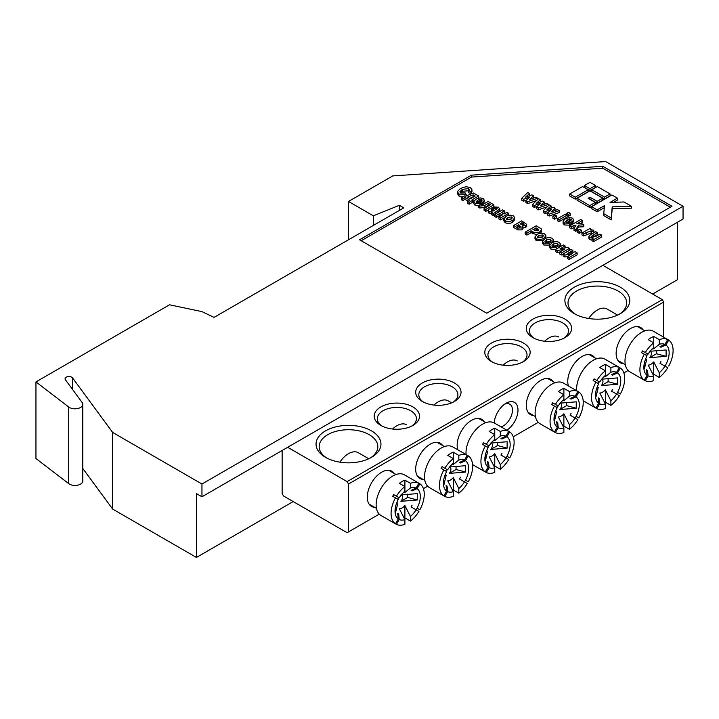 <?xml version="1.0" encoding="UTF-8"?>
<svg xmlns="http://www.w3.org/2000/svg" width="719" height="719" viewBox="0 0 719 719"><rect width="100%" height="100%" fill="white"/><g stroke="black" fill="none" stroke-linecap="round" stroke-linejoin="round"><path stroke-width="1.08" d="M399.369 210.406L399.369 205.301L403.799 207.854L214.055 317.394L201.958 311.615L169.522 304.793L35.95 381.915L35.95 458.533L68.727 483.653A7.819 4.512 0 0 0 69.446 484.13A7.819 4.512 0 0 0 77.967 485.109A7.819 4.512 0 0 0 82.793 480.939L82.793 404.312A7.819 4.512 0 0 0 82.173 402.55L65.375 379.695A3.91 2.256 180 0 1 65.061 378.814A3.91 2.256 180 0 1 68.188 376.603A3.91 2.256 180 0 1 72.574 377.933L112.658 432.452L201.958 484.013L201.958 496.784L196.431 493.585L196.431 557.441L293.199 501.574M35.95 381.915L68.727 407.026A7.819 4.512 0 0 0 69.446 407.502A7.819 4.512 0 0 0 77.967 408.482A7.819 4.512 0 0 0 82.793 404.312M567.471 256.494L564.891 257.016L563.085 255.973L563.085 254.059L571.129 249.412L572.854 250.41L572.854 252.315M572.854 250.41L567.803 253.322L575.308 251.821L577.159 252.89L577.159 254.814L569.115 259.451L567.39 258.463L567.39 256.539L572.549 253.564L564.891 255.101L564.891 257.016M559.715 252.018L557.135 252.54L555.329 251.497L555.329 249.574L563.372 244.936L565.098 245.925L565.098 247.839M565.098 245.925L560.047 248.846L567.552 247.345L569.403 248.415L569.403 250.329L561.359 254.975L559.634 253.978L559.634 252.063L564.792 249.089L557.135 250.616L557.135 252.54M560.478 243.948L559.634 245.431L557.629 244.604L557.602 243.265L553.72 243.876C552.147 244.559 551.734 245.359 552.48 246.275L555.329 246.096L556.767 247.255L550.862 247.165L549.613 245.574L551.859 242.959C554.124 241.503 556.569 241.305 559.193 242.357L560.478 243.948L560.11 246.815M559.382 247.237L557.629 246.518L557.602 243.265L557.602 245.179L552.767 246.41M555.329 249.628L550.862 249.08L549.613 247.489L549.613 245.574M553.441 239.885L552.596 241.368L550.592 240.541L550.565 239.193L546.683 239.804C545.11 240.497 544.696 241.296 545.442 242.213L548.291 242.033L549.729 243.193L543.825 243.103L542.575 241.512L544.822 238.897C547.087 237.441 549.532 237.243 552.147 238.286L553.441 239.885L553.36 242.222M551.841 242.968L550.592 242.456L550.565 239.193L550.565 241.117L545.73 242.348M549.729 245.107L543.825 245.017L542.575 243.426L542.575 241.512M542.818 240.712L536.302 240.676L534.981 238.852L534.981 236.928L537.201 234.34C539.574 232.992 542.045 232.866 544.625 233.945L545.928 235.652L543.888 238.277C541.488 239.661 538.962 239.822 536.302 238.762L534.981 236.928M545.928 235.652L545.712 238.429M526.685 224.373L526.685 226.287L525.643 227.501L522.677 227.914L522.102 229.882L517.932 229.9L513.672 227.447L513.672 225.532L521.715 220.886L526.685 224.373L525.643 225.586L522.677 226L523.046 228.714M514.759 217.659L514.759 219.574L512.719 222.198C510.319 223.582 507.794 223.744 505.133 222.683L503.812 220.85L503.812 218.936L506.032 216.347C508.405 214.999 510.876 214.873 513.456 215.952L514.759 217.659L512.719 220.284C510.319 221.659 507.794 221.82 505.133 220.76L503.812 218.936M493.135 207.126L491.122 208.294M488.3 209.921L485.81 211.359L484.085 210.361L484.085 208.447L490.556 204.717L488.255 203.387L488.255 205.301L484.525 207.458L479.735 208.016L478.746 207.306L478.746 205.391L480.085 204.627L482.602 204.663L488.111 201.482L493.854 204.798L493.854 206.641M488.893 205.67L488.255 205.301M477.749 202.722L476.886 202.605M478.746 205.931L475.061 205.31L473.758 203.702L473.776 201.545L475.996 199.181L480.148 197.887L483.24 198.507L484.435 200.385L481.649 203.055L477.191 200.484L476.634 202.479L478.917 202.479L480.355 203.639L475.061 203.396L473.776 201.545M484.435 201.742L481.892 204.843L480.355 204.223M468.716 190.733L462.227 191.308L460.331 192.701M463.036 196.88L458.929 195.999L457.41 193.564M468.411 188.612L462.227 189.394L459.863 191.793L460.717 192.962L465.13 192.854L466.137 194.265L458.929 194.085L457.41 191.649L460.367 188.477L466.038 186.679L470.406 187.614L471.943 189.672L471.943 191.587L470.873 193.447L468.572 192.782L469.228 189.744L468.411 188.612L468.411 190.535M597.471 232.695L593.768 234.825C592.079 235.455 591.467 236.218 591.926 237.117L596.518 236.066L599.907 234.106L601.632 235.095L601.632 237.018L593.588 241.656L592.007 240.748L592.007 238.834L593.22 238.133L589.715 237.665L589.715 239.589L588.852 238.42L588.852 236.506L590.676 234.619L595.745 231.698L597.471 232.695L597.471 234.61L592.708 237.369M592.007 240.137L589.715 239.589M593.517 232.983L591.566 233.594L591.126 232.938L583.693 235.94L581.968 234.951L581.968 233.037L590.011 228.39L591.593 229.792M581.41 232.138L579.253 233.378L577.537 232.39L577.537 230.475L579.685 229.226L581.41 230.224L581.41 232.138M574.742 227.285L571.371 228.831L569.646 227.833L569.646 225.919L580.709 219.538L582.435 220.526L582.435 222.441L580.377 223.627M582.435 220.526L576.656 223.861L581.626 223.546L583.792 224.795L583.792 226.719L578.579 227.042L575.892 231.437L574.032 230.368L574.032 228.453L575.964 225.299L573.96 225.424L573.96 227.339M567.057 222.36L566.195 222.243M569.664 223.276L569.664 225.191L564.37 224.948L563.067 223.339L563.085 221.182L565.305 218.819L569.457 217.524L572.549 218.145L573.744 220.023L570.958 222.692L566.5 220.122L565.943 222.117L568.226 222.108L569.664 223.276L564.37 223.034L563.085 221.182M573.744 221.38L571.201 224.481L569.664 223.861M591.62 206.677L597.156 209.876L604.526 205.616L603.744 213.678L611.159 217.965L612.237 206.874L631.435 206.254L624.02 201.976L610.054 202.425L617.432 198.165L611.896 194.975L591.62 206.677L591.62 208.6L597.156 211.79L604.328 207.647M613.568 202.309L617.432 200.08L617.432 198.165M603.744 213.678L603.744 215.592L611.159 219.879L612.237 208.789L631.435 208.168L631.435 206.254M604.526 199.019L610.054 195.829L610.054 193.914L597.336 186.572L591.809 189.762L591.809 191.676L604.526 199.019L604.526 197.105L610.054 193.914M569.691 194.013L569.691 195.936L575.218 199.127L588.124 191.676L588.124 189.762L582.597 186.572L569.691 194.013L575.218 197.213L575.218 199.127M670.333 207.216L602.783 168.21L471.484 177.072L361.217 240.739M589.966 190.616L595.494 187.416L595.494 185.502L589.966 182.311L584.439 185.502L584.439 187.416L589.966 190.616L589.966 188.693L595.494 185.502M597.156 203.279L602.684 200.08L602.684 198.165L589.966 190.823L577.06 198.273L577.06 200.188L589.778 207.53L595.314 204.34L595.314 202.425L588.124 198.273L589.966 197.213L589.966 199.127L597.156 203.279L597.156 201.356L602.684 198.165M526.524 200.107L523.513 201.194L521.724 200.17L521.724 198.246L527.791 192.467L529.57 193.492L529.57 195.406L528.977 195.945M529.57 193.492L525.463 197.213L531.952 194.867L533.525 195.775L533.525 197.689L532.887 198.282M536.68 200.466L527.692 203.612L525.922 202.587L525.922 200.673L529.876 196.988L523.513 199.28L523.513 201.194M537.282 206.317L534.271 207.405L532.482 206.38L532.482 204.457L538.549 198.678L540.329 199.702L540.329 201.617L539.735 202.156M540.329 199.702L536.221 203.423L542.71 201.077L544.283 201.985L544.283 203.899L543.645 204.493M547.438 206.677L538.45 209.822L536.68 208.798L536.68 206.883L540.634 203.198L534.271 205.49L534.271 207.405M548.04 212.536L545.029 213.615L543.24 212.59L543.24 210.676L549.307 204.888L551.087 205.913L551.087 207.827L550.493 208.366M551.087 205.913L546.979 209.633L553.468 207.288L555.041 208.195L555.041 210.11L554.403 210.703M555.041 208.195L551.006 211.952L557.441 209.589L559.22 210.613L559.22 212.527L549.208 216.033L547.438 215.008L547.438 213.094L551.392 209.409L545.029 211.701L545.029 213.615M556.767 217.911L554.61 219.151L552.884 218.154L552.884 216.239L555.041 214.999L556.767 215.997L556.767 217.911M570.248 213.327L568.244 214.496L566.518 213.498L568.531 212.339L570.248 213.327L570.248 215.251L568.244 216.41L567.093 215.745M567.093 217.075L559.049 221.713L557.324 220.715L557.324 218.801L565.368 214.163L567.093 215.152L567.093 217.075M478.629 196.008L472.024 199.819L472.743 200.242L469.148 202.309L467.718 201.482L469.866 200.242L464.986 197.419L462.829 198.66L461.391 197.833L464.986 195.757L465.705 196.17L473.462 193.025L478.629 196.008L478.629 197.923L477.964 198.309M474.459 200.331L472.743 201.32M472.743 200.242L472.743 202.156L469.148 204.223L467.718 203.396L467.718 201.482M468.213 201.194L464.986 199.334L462.829 200.574L461.391 199.747L461.391 197.833M499.786 208.816L499.786 210.73L493.279 215.673L491.553 214.675L491.553 212.761L492.209 212.123L489.145 211.53L488.219 210.299L489.342 208.896L494.259 208.789L496.443 209.445L497.233 208.735L496.586 208.034L494.429 207.953L493.135 206.874L498.276 207.189L499.786 208.816L493.279 213.759L491.553 212.761M492.209 214.037L489.145 213.444L488.219 212.213L488.219 210.299M500.81 215.871L499.885 215.341L496.299 217.408L494.573 216.419L494.573 214.505L502.617 209.858L504.343 210.856L504.343 212.77L503.129 213.471M504.343 210.856L501.467 212.509L504.055 214.001L506.922 212.348L508.648 213.336L508.315 215.448M504.217 217.812L500.604 219.897L498.878 218.9L498.878 216.985L502.473 214.918L499.885 213.426L499.885 215.341M536.617 234.7L531.053 232.668L526.892 235.077L525.167 234.079L525.167 232.165L536.23 225.775L541.227 228.849L541.587 229.721L539.852 231.815C537.192 233.163 534.675 233.046 532.303 231.473L531.053 230.754L526.892 233.163L525.167 232.165M541.587 229.721L541.587 231.635L540.571 233.253M201.958 496.784L683.05 219.025L683.05 206.254L605.632 161.559L392.736 175.921L348.499 201.464L373.35 215.817L399.369 205.301M652.636 294.053L677.523 279.682L677.523 222.216M82.793 468.464L112.658 509.079L112.658 432.452M112.658 509.079L196.431 557.441M373.35 225.424L373.35 215.817M348.499 239.778L348.499 201.464M359.554 239.778L486.745 313.205L671.986 206.254L602.783 166.296L471.484 175.157L359.554 239.778M683.05 206.254L201.958 484.013M471.484 177.072L471.484 175.157M602.783 168.21L602.783 166.296M575.218 197.213L588.124 189.762M584.439 185.502L589.966 188.693M591.809 189.762L604.526 197.105M577.06 198.273L589.778 205.616L589.778 207.53M589.778 205.616L595.314 202.425M589.966 197.213L597.156 201.356M597.156 209.876L597.156 211.79M611.159 217.965L611.159 219.879M612.237 206.874L612.237 208.789M523.513 199.28L521.724 198.246M533.525 195.775L529.49 199.531L535.934 197.168L537.704 198.192L527.692 201.697L527.692 203.612M527.692 201.697L525.922 200.673M537.704 198.192L537.704 199.487M534.271 205.49L532.482 204.457M544.283 201.985L540.248 205.742L546.683 203.378L548.462 204.403L538.45 207.908L538.45 209.822M538.45 207.908L536.68 206.883M548.462 204.403L548.462 205.697M545.029 211.701L543.24 210.676M559.22 210.613L549.208 214.118L549.208 216.033M549.208 214.118L547.438 213.094M556.767 215.997L554.61 217.237L554.61 219.151M554.61 217.237L552.884 216.239M568.244 214.496L568.244 216.41M566.518 213.498L566.518 214.819M567.093 215.152L559.049 219.798L559.049 221.713M559.049 219.798L557.324 218.801M565.44 221.389L565.943 222.117M567.821 219.394L570.526 220.949L571.048 219.097L567.821 219.394M571.515 219.789L571.048 219.097L571.048 220.58M566.5 220.122L566.5 222.036M570.958 222.692L570.958 224.607M571.201 222.557L571.201 224.481M564.37 223.034L564.37 224.948M571.048 221.012L569.592 220.733M569.592 218.819L569.592 220.418M573.96 225.424L571.371 226.916L571.371 228.831M571.371 226.916L569.646 225.919M583.792 224.795L578.579 225.128L575.892 229.523L575.892 231.437M575.892 229.523L574.032 228.453M578.579 225.128L578.579 227.042M581.41 230.224L579.253 231.464L579.253 233.378M579.253 231.464L577.537 230.475M591.593 229.298L590.452 229.963L593.211 230.071L593.921 230.943L591.566 231.68L591.126 231.024L586.183 232.597L583.693 234.026L583.693 235.94M591.126 231.024L591.126 232.938M591.566 231.68L591.566 233.594M593.921 230.943L593.921 232.749M583.693 234.026L581.968 233.037M601.632 235.095L593.588 239.742L593.588 241.656M593.588 239.742L592.007 238.834M591.512 236.56L591.926 237.117M589.715 237.665L588.852 236.506M462.227 189.394L462.227 191.308M471.943 189.672L470.873 191.533L470.873 193.447M470.873 191.533L468.572 190.868M458.929 194.085L458.929 195.999M457.374 193.923L457.41 191.649M466.137 194.265L466.137 196.116M473.174 194.849L467.431 197.168L470.298 198.83L475.187 196.008L473.174 194.849L473.174 196.763L469.633 198.444M462.829 198.66L462.829 200.574M464.986 197.419L464.986 199.334M469.148 202.309L469.148 204.223M476.131 201.751L476.634 202.479M478.512 199.756L481.218 201.32L481.739 199.46L478.512 199.756M482.206 200.152L481.739 199.46L481.739 200.952M477.191 200.484L477.191 202.399M481.649 203.055L481.649 204.969M481.892 202.929L481.892 204.843M475.061 203.396L475.061 205.31M480.355 203.639L480.355 204.789M481.739 201.374L480.283 201.104M480.283 199.181L480.283 200.781M493.854 204.798L485.81 209.445L485.81 211.359M485.81 209.445L484.085 208.447M488.255 203.387L484.525 205.544L479.735 206.101L479.735 208.016M479.735 206.101L478.746 205.391M494.6 210.505L492.191 209.526L491.311 209.75L491.212 210.901L494.6 210.505M491.311 210.955L491.311 209.75L491.212 210.901M496.586 208.034L496.586 209.355M494.429 207.953L494.429 208.852M489.145 211.53L489.145 213.444M493.279 213.759L493.279 215.673M495.463 211.979L495.463 213.894M497.952 210.559L497.952 212.473M493.135 206.874L493.135 208.438M493.683 209.858L493.683 210.973M492.191 209.526L492.191 211.179M499.885 213.426L496.299 215.493L496.299 217.408M496.299 215.493L494.573 214.505M508.648 213.336L500.604 217.983L500.604 219.897M500.604 217.983L498.878 216.985M507.641 217.399L506.284 218.927L506.868 219.771L510.966 219.304L512.296 217.776L511.73 216.94L507.641 217.399L507.641 219.322L506.922 219.807M505.133 220.76L505.133 222.683M512.719 220.284L512.719 222.198M511.73 218.855L507.641 219.322M511.73 216.94L511.73 218.774M523.693 224.723L523.243 223.429L522.003 222.71L520.143 223.789L521.374 224.508L524.052 224.265M522.677 226L522.102 227.968L517.932 227.986L513.672 225.532M520.628 226.818L518.705 224.616L516.835 225.694L518.381 226.593L521.014 226.332M522.102 227.968L522.102 229.882M517.932 227.986L517.932 229.9M525.643 225.586L525.643 227.501M522.542 224.939L521.823 224.732M523.243 223.429L523.243 224.903M522.003 222.71L522.003 224.625M519.549 227.024L518.498 226.656M519.783 225.236L519.783 227.042M518.705 224.616L518.705 226.53M536.086 227.851L532.923 229.676L538.1 230.835L538.801 229.927L536.086 227.851L536.086 229.765L534.594 230.628M526.892 233.163L526.892 235.077M531.053 230.754L531.053 232.668M539.852 231.815L539.852 233.36M537.983 230.898L536.086 229.765M538.81 235.401L537.452 236.919L538.037 237.773L542.126 237.297L543.465 235.769L542.899 234.933L538.81 235.401L538.81 237.315L538.091 237.8M536.302 238.762L536.302 240.676M543.888 238.277L543.888 239.526M542.899 236.857L538.81 237.315M542.899 234.933L542.899 236.767M552.596 241.368L552.596 242.564M543.825 243.103L543.825 245.017M549.729 243.193L549.729 245.044M546.683 239.804L546.683 241.728M544.939 241.512L545.442 242.213M559.634 245.431L559.634 247.093M550.862 247.165L550.862 249.08M556.767 247.255L556.767 248.747M553.72 243.876L553.72 245.79M551.976 245.574L552.48 246.275M557.135 250.616L555.329 249.574M569.403 248.415L561.359 253.061L561.359 254.975M561.359 253.061L559.634 252.063M564.891 255.101L563.085 254.059M577.159 252.89L569.115 257.537L569.115 259.451M569.115 257.537L567.39 256.539M374.698 507.344A20.33 11.738 -60 0 1 367.301 497.099A20.33 11.738 -60 0 1 381.681 472.194A20.33 11.738 -60 0 1 394.246 473.479M623.535 363.679A20.33 11.738 -60 0 1 616.138 353.433A20.33 11.738 -60 0 1 630.518 328.529A20.33 11.738 -60 0 1 643.083 329.814M494.232 422.934A16.816 9.707 -60 0 1 506.095 403.242A16.816 9.707 -60 0 1 517.986 410.1A16.816 9.707 -60 0 1 506.85 430.232M494.304 422.08A12.906 7.451 120 0 0 494.492 423.087M501.071 426.879A12.906 7.451 120 0 0 512.458 410.1A12.906 7.451 120 0 0 509.78 404.195A12.906 7.451 120 0 0 504.621 404.195M325.545 457.356L325.545 457.356A32.454 18.739 180 0 1 325.554 430.852A32.454 18.739 180 0 1 371.444 430.852A32.454 18.739 180 0 1 371.444 457.356A32.454 18.739 180 0 1 325.545 457.356M370.285 457.994A29.326 16.932 0 0 0 377.826 446.661A29.326 16.932 0 0 0 369.233 434.689A29.326 16.932 0 0 0 337.274 431.014A29.326 16.932 0 0 0 319.173 446.661A29.326 16.932 0 0 0 326.714 457.994M574.391 313.682L574.391 313.682A32.454 18.739 180 0 1 574.391 287.187A32.454 18.739 180 0 1 620.29 287.187A32.454 18.739 180 0 1 620.29 313.682A32.454 18.739 180 0 1 574.391 313.682M619.122 314.32A29.326 16.932 0 0 0 626.662 302.987A29.326 16.932 0 0 0 618.079 291.015A29.326 16.932 0 0 0 586.12 287.348A29.326 16.932 0 0 0 568.01 302.987A29.326 16.932 0 0 0 575.551 314.32M568.405 385.941A20.33 11.738 -60 0 1 567.758 381.367A20.33 11.738 -60 0 1 582.129 356.471A20.33 11.738 -60 0 1 594.703 357.747M532.914 337.633L532.914 337.633A22.675 13.095 180 0 1 532.914 319.11A22.675 13.095 180 0 1 564.99 319.11A22.675 13.095 180 0 1 564.99 337.633A22.675 13.095 180 0 1 532.914 337.633M563.804 338.272A19.548 11.288 0 0 0 568.504 330.929A19.548 11.288 0 0 0 562.779 322.948A19.548 11.288 0 0 0 541.47 320.494A19.548 11.288 0 0 0 529.4 330.929A19.548 11.288 0 0 0 534.1 338.272M533.678 415.555A20.33 11.738 -60 0 1 526.281 405.309A20.33 11.738 -60 0 1 540.661 380.414A20.33 11.738 -60 0 1 553.226 381.69M491.445 361.576L491.445 361.576A22.675 13.095 180 0 1 491.445 343.062A22.675 13.095 180 0 1 523.513 343.062A22.675 13.095 180 0 1 523.513 361.576A22.675 13.095 180 0 1 491.445 361.576M522.327 362.214A19.548 11.288 0 0 0 527.027 354.871A19.548 11.288 0 0 0 521.302 346.891A19.548 11.288 0 0 0 500.002 344.446A19.548 11.288 0 0 0 487.931 354.871A19.548 11.288 0 0 0 492.632 362.214M423.078 479.411A20.33 11.738 -60 0 1 415.681 469.165A20.33 11.738 -60 0 1 430.061 444.261A20.33 11.738 -60 0 1 442.634 445.546M380.845 425.423L380.845 425.423A22.675 13.095 180 0 1 380.845 406.909A22.675 13.095 180 0 1 412.922 406.909A22.675 13.095 180 0 1 412.922 425.423A22.675 13.095 180 0 1 380.845 425.423M411.735 426.061A19.548 11.288 0 0 0 416.436 418.719A19.548 11.288 0 0 0 410.711 410.738A19.548 11.288 0 0 0 389.401 408.293A19.548 11.288 0 0 0 377.331 418.719A19.548 11.288 0 0 0 382.032 426.061M457.814 449.797A20.33 11.738 -60 0 1 457.158 445.223A20.33 11.738 -60 0 1 471.538 420.318A20.33 11.738 -60 0 1 484.103 421.604M422.323 401.481L422.323 401.481A22.675 13.095 180 0 1 422.323 382.966A22.675 13.095 180 0 1 454.39 382.966A22.675 13.095 180 0 1 454.39 401.481A22.675 13.095 180 0 1 422.323 401.481M453.204 402.119A19.548 11.288 0 0 0 457.904 394.776A19.548 11.288 0 0 0 452.179 386.795A19.548 11.288 0 0 0 430.879 384.35A19.548 11.288 0 0 0 418.809 394.776A19.548 11.288 0 0 0 423.509 402.119M602.873 265.32L662.316 299.634L663.7 302.034L663.7 337.202M663.7 302.034L348.499 484.013L348.499 531.898L379.264 514.139M423.401 488.65L427.652 486.206M513.258 436.775L538.243 422.35M623.858 372.927L628.1 370.474M348.499 531.898L347.115 532.698L283.52 495.984L282.145 493.594L282.145 450.489M287.672 447.299L347.115 481.613L662.316 299.634M348.499 484.013L347.115 481.613M559.885 403.152L576.243 401.831L576.243 408.221L559.885 409.542L566.644 405.633L566.644 402.361M560.191 403.197A4.467 2.579 -60 0 1 559.885 409.542M562.06 401.067A8.934 5.159 -60 0 1 563.885 400.663L569.412 396.178A17.876 10.318 120 0 1 575.083 396.277L570.077 398.56A13.409 7.738 -60 0 1 571.057 399.126L571.848 397.751M575.119 418.036A23.457 13.544 120 0 0 576.09 416.346L576.063 416.328A17.876 10.318 120 0 0 576.063 396.843L571.057 399.126M571.057 413.434A13.409 7.738 -60 0 1 570.077 415.133L577.878 419.635A23.457 13.544 120 0 1 569.412 429.306L569.412 424.659A17.876 10.318 120 0 0 575.083 418.018M569.412 424.659L563.885 413.793A8.934 5.159 -60 0 1 561.117 416.121A8.934 5.159 -60 0 1 558.357 416.984L563.885 427.859L563.885 432.505A23.457 13.544 120 0 1 555.419 432.604L558.214 427.76A17.876 10.318 120 0 0 563.885 427.859M517.258 360.929A19.548 11.288 120 0 0 503.174 365.171M576.09 390.408A23.457 13.544 120 0 0 575.613 390.102L563.444 383.083A23.457 13.544 120 0 0 545.37 389.365A23.457 13.544 120 0 0 535.125 412.976A23.457 13.544 120 0 0 539.987 423.716L552.156 430.744A23.457 13.544 120 0 0 552.65 431.005L555.419 432.604M552.65 402.811L555.419 404.402A23.457 13.544 120 0 1 563.885 394.731L558.357 391.531A23.457 13.544 -60 0 1 563.885 388.341L563.885 399.369A17.876 10.318 120 0 0 558.214 406.019L552.65 402.811A23.457 13.544 120 0 0 551.671 404.5L554.439 406.1A23.457 13.544 120 0 0 550.062 421.595A23.457 13.544 120 0 0 554.439 432.038L557.234 427.194L556.713 421.72A13.409 7.738 -60 0 0 557.683 422.287L558.214 427.76M563.885 388.341L569.412 391.531L569.412 396.178M575.613 390.102A23.457 13.544 120 0 0 575.119 389.842L577.878 391.433A23.457 13.544 120 0 0 569.412 391.531M575.083 396.277L577.878 391.433L578.858 391.999A23.457 13.544 120 0 1 583.235 402.442A23.457 13.544 120 0 1 578.858 417.937L576.063 416.328M576.063 396.843L578.858 391.999M554.439 406.1L557.234 407.709A17.876 10.318 120 0 0 554.16 416.966A17.876 10.318 120 0 0 557.234 427.194M558.214 406.019L555.419 404.402M563.885 413.793L563.885 426.115L569.412 429.306M563.238 426.601A23.457 13.544 120 0 0 563.885 426.115M563.885 399.369L563.885 400.663M552.156 430.744A23.457 13.544 120 0 1 551.671 430.438L554.439 432.038M556.892 423.653L557.683 422.287M556.713 407.412A13.409 7.738 -60 0 1 557.683 405.714M576.09 416.346L578.858 417.937M555.284 412.194L556.821 411.304A4.467 2.579 -60 0 1 555.787 410.837M556.821 411.304L554.538 420.75L554.295 416.085M566.644 405.633L576.243 408.221M490.762 443.057L507.129 441.736L507.129 448.126L490.762 449.447L497.53 445.537L497.53 442.266M491.068 443.111A4.467 2.579 -60 0 1 490.762 449.447M492.937 440.972A8.934 5.159 -60 0 1 494.762 440.576L500.289 436.091A17.876 10.318 120 0 1 505.96 436.19L500.954 438.464A13.409 7.738 -60 0 1 501.934 439.03L502.725 437.664M505.996 457.94A23.457 13.544 120 0 0 506.967 456.25L506.94 456.232A17.876 10.318 120 0 0 506.94 436.748L501.934 439.03M501.934 453.338A13.409 7.738 -60 0 1 500.954 455.037L508.755 459.54A23.457 13.544 120 0 1 500.289 469.219L500.289 464.573A17.876 10.318 120 0 0 505.96 457.922M500.289 464.573L494.762 453.698A8.934 5.159 -60 0 1 491.994 456.035A8.934 5.159 -60 0 1 489.235 456.889L494.762 467.763L494.762 472.41A23.457 13.544 120 0 1 486.296 472.509L489.091 467.665A17.876 10.318 120 0 0 494.762 467.763M451.622 402.847L448.135 400.834A19.548 11.288 120 0 0 434.051 405.076M506.967 430.313A23.457 13.544 120 0 0 506.491 430.007L494.321 422.988A23.457 13.544 120 0 0 476.248 429.27A23.457 13.544 120 0 0 466.002 452.88A23.457 13.544 120 0 0 466.074 454.588M483.528 442.715L486.296 444.315A23.457 13.544 120 0 1 494.762 434.636L489.235 431.445A23.457 13.544 -60 0 1 494.762 428.245L494.762 439.282A17.876 10.318 120 0 0 489.091 445.924L483.528 442.715A23.457 13.544 120 0 0 482.548 444.405L485.316 446.005A23.457 13.544 120 0 0 480.939 461.499A23.457 13.544 120 0 0 485.316 471.943L488.111 467.098L487.59 461.625A13.409 7.738 -60 0 0 488.561 462.191L489.091 467.665M494.762 428.245L500.289 431.445L500.289 436.091M506.491 430.007A23.457 13.544 120 0 0 505.996 429.746L508.755 431.346A23.457 13.544 120 0 0 500.289 431.445M505.96 436.19L508.755 431.346L509.735 431.903A23.457 13.544 120 0 1 514.112 442.347A23.457 13.544 120 0 1 509.735 457.85L506.94 456.232M506.94 436.748L509.735 431.903M485.316 446.005L488.111 447.622A17.876 10.318 120 0 0 485.037 456.871A17.876 10.318 120 0 0 488.111 467.098M489.091 445.924L486.296 444.315M494.762 453.698L494.762 466.029L500.289 469.219M494.115 466.514A23.457 13.544 120 0 0 494.762 466.029M494.762 439.282L494.762 440.576M472.572 464.609L483.033 470.648A23.457 13.544 120 0 1 482.548 470.343L485.316 471.943M483.033 470.648A23.457 13.544 120 0 0 483.528 470.909L486.296 472.509M487.77 463.566L488.561 462.191M487.59 447.317A13.409 7.738 -60 0 1 488.561 445.627M506.967 456.25L509.735 457.85M486.161 452.098L487.698 451.208A4.467 2.579 -60 0 1 486.664 450.741M487.698 451.208L485.415 460.663L485.172 455.99M497.53 445.537L507.129 448.126M649.742 351.276L666.109 349.955L666.109 356.336L649.742 357.658L656.51 353.757L656.51 350.486M650.048 351.321A4.467 2.579 -60 0 1 649.742 357.658M651.926 349.182A8.934 5.159 -60 0 1 653.742 348.787L659.269 344.302A17.876 10.318 120 0 1 664.94 344.401L659.943 346.684A13.409 7.738 -60 0 1 660.914 347.241L661.705 345.875M664.976 366.16A23.457 13.544 120 0 0 665.947 364.461L665.92 364.443A17.876 10.318 120 0 0 665.92 344.967L660.914 347.241M660.914 361.558A13.409 7.738 -60 0 1 659.943 363.248L667.735 367.751A23.457 13.544 120 0 1 659.269 377.43L659.269 372.784A17.876 10.318 120 0 0 664.94 366.142M659.269 372.784L653.742 361.909A8.934 5.159 -60 0 1 650.974 364.245A8.934 5.159 -60 0 1 648.214 365.108L653.742 375.974L653.742 380.621A23.457 13.544 120 0 1 645.276 380.719L648.071 375.875A17.876 10.318 120 0 0 653.742 375.974M617.576 315.084L607.115 309.044A19.548 11.288 120 0 0 588.699 318.499M665.947 338.523A23.457 13.544 120 0 0 665.47 338.227L653.31 331.198A23.457 13.544 120 0 0 635.228 337.49A23.457 13.544 120 0 0 624.991 361.1A23.457 13.544 120 0 0 629.844 371.84L642.013 378.859A23.457 13.544 120 0 0 642.507 379.129L645.276 380.719M642.507 350.926L645.276 352.526A23.457 13.544 120 0 1 653.742 342.846L648.214 339.656A23.457 13.544 -60 0 1 653.742 336.465L653.742 347.493A17.876 10.318 120 0 0 648.071 354.143L642.507 350.926A23.457 13.544 120 0 0 641.537 352.625L644.296 354.215A23.457 13.544 120 0 0 639.919 369.719A23.457 13.544 120 0 0 644.296 380.153L647.091 375.309L646.57 369.836A13.409 7.738 -60 0 0 647.549 370.402L648.071 375.875M653.742 336.465L659.269 339.656L659.269 344.302M665.47 338.227A23.457 13.544 120 0 0 664.976 337.957L667.735 339.557A23.457 13.544 120 0 0 659.269 339.656M664.94 344.401L667.735 339.557L668.715 340.123A23.457 13.544 120 0 1 673.101 350.557A23.457 13.544 120 0 1 668.715 366.061M665.92 344.967L668.715 340.123M644.296 354.215L647.091 355.833A17.876 10.318 120 0 0 644.017 365.09A17.876 10.318 120 0 0 647.091 375.309M648.071 354.143L645.276 352.526M653.742 361.909L653.742 374.24L659.269 377.43M653.095 374.725A23.457 13.544 120 0 0 653.742 374.24M653.742 347.493L653.742 348.787M642.013 378.859A23.457 13.544 120 0 1 641.537 378.562L644.296 380.153M646.749 371.777L647.549 370.402M646.57 355.528A13.409 7.738 -60 0 1 647.549 353.838M645.141 360.318L646.687 359.428A4.467 2.579 -60 0 1 645.644 358.952M646.687 359.428L644.395 368.874L644.152 364.2M656.51 353.757L666.109 356.336M400.905 494.942L417.263 493.62L417.263 500.002L400.905 501.323L407.664 497.422L407.664 494.151M401.211 494.987A4.467 2.579 -60 0 1 400.905 501.323M403.08 492.848A8.934 5.159 -60 0 1 404.905 492.452L410.432 487.967A17.876 10.318 120 0 1 416.103 488.066L411.097 490.349A13.409 7.738 -60 0 1 412.077 490.915L412.868 489.54M393.67 494.591L396.439 496.191A23.457 13.544 120 0 1 404.905 486.511L399.369 483.321A23.457 13.544 -60 0 1 404.905 480.13L404.905 491.158A17.876 10.318 120 0 0 399.234 497.809L393.67 494.591A23.457 13.544 120 0 0 392.691 496.29L395.459 497.881A23.457 13.544 120 0 0 391.073 513.384A23.457 13.544 120 0 0 395.459 523.818L392.691 522.228A23.457 13.544 120 0 0 393.176 522.524A23.457 13.544 120 0 0 393.67 522.794L396.439 524.385L399.234 519.54A17.876 10.318 120 0 0 404.905 519.639L399.369 508.773A8.934 5.159 -60 0 0 402.137 507.911A8.934 5.159 -60 0 0 404.905 505.574L410.432 516.449A17.876 10.318 120 0 0 416.103 509.807A23.457 13.544 120 0 0 417.11 508.126L417.083 508.108A17.876 10.318 120 0 0 417.083 488.632L412.077 490.915M412.077 505.223A13.409 7.738 -60 0 1 411.097 506.913L418.898 511.416A23.457 13.544 120 0 1 410.432 521.095L410.432 516.449M368.73 458.749L358.278 452.709A19.548 11.288 120 0 0 339.862 462.164M417.11 482.188A23.457 13.544 120 0 0 416.634 481.892L404.464 474.864A23.457 13.544 120 0 0 386.391 481.155A23.457 13.544 120 0 0 376.145 504.765A23.457 13.544 120 0 0 381.007 515.505L393.176 522.524M404.905 480.13L410.432 483.321L410.432 487.967M416.634 481.892A23.457 13.544 120 0 0 416.13 481.622L418.898 483.222A23.457 13.544 120 0 0 410.432 483.321M416.103 488.066L418.898 483.222L419.878 483.788A23.457 13.544 120 0 1 424.255 494.232A23.457 13.544 120 0 1 419.878 509.726L417.083 508.108M417.083 488.632L419.878 483.788M395.459 497.881L398.254 499.498A17.876 10.318 120 0 0 395.18 508.755A17.876 10.318 120 0 0 398.254 518.983L395.459 523.818M399.234 497.809L396.439 496.191M404.905 519.639L404.905 524.286A23.457 13.544 120 0 1 396.439 524.385M404.905 505.574L404.905 517.905L410.432 521.095M404.249 518.39A23.457 13.544 120 0 0 404.905 517.905M404.905 491.158L404.905 492.452M398.254 518.983L397.724 513.51A13.409 7.738 -60 0 0 398.703 514.067L399.234 519.54M397.913 515.442L398.703 514.067M397.724 499.193A13.409 7.738 -60 0 1 398.703 497.503M417.11 508.126L419.878 509.726M396.304 503.983L397.841 503.093A4.467 2.579 -60 0 1 396.798 502.626M397.841 503.093L395.558 512.539L395.306 507.866M407.664 497.422L417.263 500.002M601.354 379.21L617.72 377.888L617.72 384.27L601.354 385.591L608.121 381.69L608.121 378.419M601.668 379.255A4.467 2.579 -60 0 1 601.354 385.591M603.538 377.124A8.934 5.159 -60 0 1 605.353 376.72L610.889 372.235A17.876 10.318 120 0 1 616.56 372.334L611.554 374.617A13.409 7.738 -60 0 1 612.534 375.183L613.325 373.808M616.587 394.093A23.457 13.544 120 0 0 617.567 392.394L617.531 392.376A17.876 10.318 120 0 0 617.531 372.9L612.534 375.183M612.534 389.491A13.409 7.738 -60 0 1 611.554 391.181L619.356 395.684A23.457 13.544 120 0 1 610.889 405.363L610.889 400.717A17.876 10.318 120 0 0 616.56 394.075M610.889 400.717L605.353 389.851A8.934 5.159 -60 0 1 602.594 392.179A8.934 5.159 -60 0 1 599.826 393.041L605.353 403.907L605.353 408.554A23.457 13.544 120 0 1 596.887 408.653L599.682 403.817A17.876 10.318 120 0 0 605.353 403.907M558.726 336.977A19.548 11.288 120 0 0 544.651 341.228M617.567 366.456A23.457 13.544 120 0 0 617.091 366.16L604.922 359.132A23.457 13.544 120 0 0 586.839 365.423A23.457 13.544 120 0 0 576.602 389.033A23.457 13.544 120 0 0 576.674 390.741M594.128 378.868L596.887 380.459A23.457 13.544 120 0 1 605.353 370.779L599.826 367.589A23.457 13.544 -60 0 1 605.353 364.398L605.353 375.426A17.876 10.318 120 0 0 599.682 382.077L594.128 378.868A23.457 13.544 120 0 0 593.148 380.558L595.916 382.157A23.457 13.544 120 0 0 591.53 397.652A23.457 13.544 120 0 0 595.916 408.095L598.711 403.251L598.181 397.778A13.409 7.738 -60 0 0 599.161 398.335L599.682 403.817M605.353 364.398L610.889 367.589L610.889 372.235M617.091 366.16A23.457 13.544 120 0 0 616.587 365.899L619.356 367.49A23.457 13.544 120 0 0 610.889 367.589M616.56 372.334L619.356 367.49L620.326 368.056A23.457 13.544 120 0 1 624.712 378.5A23.457 13.544 120 0 1 620.326 393.994L617.531 392.376M617.531 372.9L620.326 368.056M595.916 382.157L598.711 383.766A17.876 10.318 120 0 0 595.638 393.023A17.876 10.318 120 0 0 598.711 403.251M599.682 382.077L596.887 380.459M605.353 389.851L605.353 402.173L610.889 405.363M604.706 402.658A23.457 13.544 120 0 0 605.353 402.173M605.353 375.426L605.353 376.72M583.172 400.762L593.624 406.792A23.457 13.544 120 0 1 593.148 406.496L595.916 408.095M593.624 406.792A23.457 13.544 120 0 0 594.128 407.062L596.887 408.653M598.37 399.71L599.161 398.335M598.181 383.461A13.409 7.738 -60 0 1 599.161 381.771M617.567 392.394L620.326 393.994M596.752 388.251L598.298 387.361A4.467 2.579 -60 0 1 597.255 386.894M598.298 387.361L596.006 396.807L595.763 392.134M608.121 381.69L617.72 384.27M449.285 467.008L465.651 465.687L465.651 472.068L449.285 473.39L456.053 469.489L456.053 466.218M449.591 467.053A4.467 2.579 -60 0 1 449.285 473.39M451.469 464.914A8.934 5.159 -60 0 1 453.285 464.519L458.821 460.034A17.876 10.318 120 0 1 464.492 460.133L459.486 462.416A13.409 7.738 -60 0 1 460.466 462.973L461.256 461.607M464.519 481.883A23.457 13.544 120 0 0 465.499 480.193L465.463 480.175A17.876 10.318 120 0 0 465.463 460.699L460.466 462.973M460.466 477.29A13.409 7.738 -60 0 1 459.486 478.98L467.287 483.483A23.457 13.544 120 0 1 458.821 493.162L458.821 488.516A17.876 10.318 120 0 0 464.492 481.865M458.821 488.516L453.285 477.641A8.934 5.159 -60 0 1 450.525 479.977A8.934 5.159 -60 0 1 447.757 480.831L453.285 491.706L453.285 496.353A23.457 13.544 120 0 1 444.818 496.452L447.613 491.607A17.876 10.318 120 0 0 453.285 491.706M406.657 424.776A19.548 11.288 120 0 0 392.583 429.027M465.499 454.255A23.457 13.544 120 0 0 465.022 453.959L452.853 446.93A23.457 13.544 120 0 0 434.77 453.222A23.457 13.544 120 0 0 424.534 476.832A23.457 13.544 120 0 0 429.396 487.572L441.556 494.591A23.457 13.544 120 0 0 442.059 494.852L444.818 496.452M442.059 466.658L444.818 468.258A23.457 13.544 120 0 1 453.285 458.578L447.757 455.388A23.457 13.544 -60 0 1 453.285 452.197L453.285 463.225A17.876 10.318 120 0 0 447.613 469.866L442.059 466.658A23.457 13.544 120 0 0 441.08 468.357L443.848 469.947A23.457 13.544 120 0 0 439.462 485.451A23.457 13.544 120 0 0 443.848 495.885L446.643 491.041L446.113 485.568A13.409 7.738 -60 0 0 447.092 486.134L447.613 491.607M453.285 452.197L458.821 455.388L458.821 460.034M465.022 453.959A23.457 13.544 120 0 0 464.519 453.689L467.287 455.289A23.457 13.544 120 0 0 458.821 455.388M464.492 460.133L467.287 455.289L468.258 455.855A23.457 13.544 120 0 1 472.644 466.289A23.457 13.544 120 0 1 468.258 481.793L465.463 480.175M465.463 460.699L468.258 455.855M443.848 469.947L446.643 471.565A17.876 10.318 120 0 0 443.569 480.822A17.876 10.318 120 0 0 446.643 491.041M447.613 469.866L444.818 468.258M453.285 477.641L453.285 489.972L458.821 493.162M452.637 490.457A23.457 13.544 120 0 0 453.285 489.972M453.285 463.225L453.285 464.519M441.556 494.591A23.457 13.544 120 0 1 441.08 494.295L443.848 495.885M446.301 487.509L447.092 486.134M446.113 471.26A13.409 7.738 -60 0 1 447.092 469.57M465.499 480.193L468.258 481.793M444.684 476.05L446.229 475.16A4.467 2.579 -60 0 1 445.187 474.684M446.229 475.16L443.938 484.606L443.695 479.933M456.053 469.489L465.651 472.068M68.727 483.653L68.727 407.026M72.574 389.482L72.574 377.933M586.183 232.597L586.183 234.511M593.768 234.825L593.768 236.749M484.525 205.544L484.525 207.458M532.303 231.473L532.303 233.387M537.075 228.426L537.075 230.341M547.644 378.473L555.005 382.724M528.088 412.329L535.457 416.589M478.521 418.377L485.882 422.628M637.501 326.588L644.871 330.848M617.954 360.453L625.314 364.704M388.655 470.253L396.025 474.513M369.108 504.118L376.477 508.369M589.113 354.521L596.482 358.781M437.044 442.32L444.414 446.571M417.496 476.185L424.866 480.436"/></g></svg>
